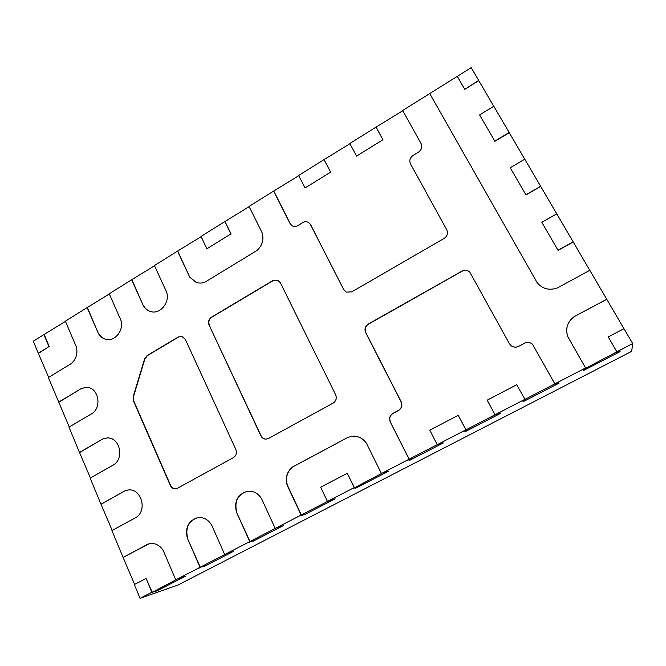 <?xml version="1.0" encoding="UTF-8"?>
<svg xmlns="http://www.w3.org/2000/svg" width="666" height="666" viewBox="0 0 666 666"><rect width="100%" height="100%" fill="white"/><g stroke="black" fill="none" stroke-linecap="round" stroke-linejoin="round"><path stroke-width="1" d="M69.231 426.973L48.377 377.522L71.229 363.611C76.24 359.157 77.93 353.554 76.299 346.803L65.36 321.187L87.129 307.584L98.352 333.4C100.241 336.746 102.947 338.769 106.46 339.46C115.618 341.525 124.442 329.32 120.696 319.688L109.224 293.781L131.652 279.77L143.381 305.769C145.138 308.808 147.627 310.756 150.841 311.621C160.498 314.56 170.529 301.765 166.408 291.633L154.42 265.551L177.539 251.115L189.752 277.189L196.17 282.434C199.259 283.45 202.364 283.258 205.486 281.843L256.685 250.666C262.321 245.754 264.127 239.793 262.113 232.784L249.059 206.435L273.651 191.075L290.118 223.676L292.024 225.766C293.864 226.806 295.762 226.781 297.727 225.674L302.797 222.586C304.837 221.445 306.81 221.445 308.699 222.577L310.681 224.717L343.714 289.618L346.212 292.108L351.706 291.875L444.122 238.436C447.336 236.147 448.218 233.275 446.761 229.812L410.489 163.894C409.099 160.564 409.956 157.742 413.078 155.428L418.514 152.114C421.653 149.783 422.519 146.961 421.103 143.631L402.655 110.489L471.212 67.666L478.688 80.436L464.76 89.344L478.779 80.661L493.772 106.285M457.276 76.374L464.66 89.119M509.165 132.509L493.806 106.269L479.603 114.918L494.788 141.117L509.165 132.509L524.741 159.199M540.634 186.289L524.775 159.182L510.214 167.74L525.89 194.797L540.634 186.289L556.726 213.853M573.143 241.833L556.759 213.828L541.816 222.294L558.008 250.241L573.143 241.833L589.776 270.321M608.233 336.913L616.849 351.79L632.7 343.589L623.975 328.688L608.233 336.913L616.849 351.839L582.667 369.855L585.747 368.256L567.89 336.83C565.101 328.788 567.174 322.069 574.1 316.675L606.751 299.25L589.81 270.304L557.584 287.854C549.242 290.759 542.399 288.977 537.046 282.517L429.861 93.789M585.572 367.957L554.853 383.849L532.459 344.222C530.078 342.224 527.422 341.883 524.533 343.223L518.598 346.387C516.033 347.61 513.594 347.427 511.288 345.837L509.44 343.739L469.788 272.103C467.49 270.021 464.901 269.68 462.021 271.087L368.231 324.109C365.159 326.273 364.294 329.087 365.659 332.559L401.049 401.831C402.464 405.436 401.59 408.308 398.418 410.439L392.907 413.378C389.752 415.492 388.877 418.356 390.276 421.969L409.099 459.215L381.418 473.526L366.466 443.348C363.211 438.594 358.824 436.197 353.296 436.155L348.326 437.171L292.815 466.799C286.929 471.495 285.056 477.655 287.179 485.273L301.124 515.051L275.233 528.438L261.563 498.684C258.05 493.081 253.255 490.626 247.178 491.317C237.604 494.397 234.016 501.29 236.405 511.988L249.767 541.608L224.7 554.57L211.646 525.083C208.117 519.305 203.305 516.866 197.211 517.782C188.328 520.995 185.023 527.722 187.279 537.97L200.041 567.315L175.766 579.87L163.345 550.757C159.807 545.046 155.078 542.723 149.151 543.789L123.068 557.392L111.938 530.586L136.388 517.274C147.794 509.715 140.809 487.67 127.889 490.043L125.158 490.734L100.966 504.17L90.151 478.121L114.077 464.568C124.609 457.367 119.289 437.021 107.226 437.937L103.163 438.777L79.487 452.439L68.973 427.122L92.399 413.353C102.164 406.451 98.177 387.629 86.996 387.404L81.785 388.278L58.608 402.147M518.598 346.387L524.467 343.165C527.38 341.816 530.036 342.166 532.459 344.222M518.531 346.328C515.959 347.56 513.519 347.377 511.213 345.779M308.699 222.577L310.481 224.592L343.714 289.618M429.737 93.573L537.046 282.517M177.447 488.245L175.757 488.802C173.326 488.977 171.528 487.87 170.338 485.489L133.45 400.924L133.217 396.528L144.589 358.941L147.186 355.519L178.247 336.996L181.793 336.372L185.29 339.269L235.856 449.517C237.063 452.963 236.239 455.677 233.383 457.65L177.447 488.245M209.116 325.116C207.959 321.845 208.766 319.189 211.53 317.149L272.819 280.602L277.73 280.228L280.369 282.775L335.639 394.73C336.971 398.243 336.114 401.049 333.075 403.13L268.448 438.478L266.025 439.135C263.703 439.094 261.979 437.978 260.847 435.797L209.116 325.116L261.072 435.789C262.179 437.937 263.869 439.044 266.142 439.135M324.009 159.615L298.634 175.474L305.07 187.979L330.602 172.161L324.009 159.615L349.916 143.723M376.015 127.131L349.808 143.506L356.543 156.094L382.908 139.76L376.015 127.131L402.78 110.714M381.418 473.526L352.739 488.719L355.428 487.337L354.204 487.595L347.261 473.31L320.662 487.212L327.447 501.44L335.123 498.842L304.029 514.91L335.123 498.842L327.639 501.39L301.124 515.051M354.204 487.595L327.447 501.44M175.766 579.87L151.523 592.748L153.879 591.533L151.873 592.224L146.095 578.446L134.357 584.582L140.068 598.334L177.989 585.014L631.668 351.348L632.7 343.589M151.873 592.224L140.068 598.334M48.635 377.372L38.295 353.23L48.959 346.628L43.906 334.582L65.451 321.395M38.295 353.23L33.3 341.208L43.906 334.582M224.85 221.562L201.015 236.447L206.901 248.793L230.869 233.941L224.85 221.562L249.159 206.651M524.675 399.45L495.021 414.785L487.196 400.174L516.658 384.773L525.141 399.592L522.161 401.132L525.532 399.717L522.161 401.132L525.141 399.592L516.658 384.773M465.884 429.853L437.246 444.663L429.786 430.178L458.25 415.301L465.884 429.853L466.616 429.845L463.744 431.335L467.241 429.845L463.744 431.335L466.616 429.845L465.992 429.853L458.25 415.301M273.651 191.075L298.743 175.691M177.539 251.115L201.115 236.663M131.652 279.77L154.52 265.759M87.129 307.584L109.316 293.989M606.751 299.25L623.942 328.704M90.418 477.972L79.487 452.439M112.204 530.444L100.966 504.17M134.632 584.44L123.068 557.392M152.156 592.124L146.095 578.446M616.849 351.79L620.013 350.549L616.891 352.497L620.029 351.64L583.2 370.671L620.029 351.64L616.891 352.497L620.013 350.549L616.849 351.839M151.523 592.748L155.586 590.933L151.523 592.748M155.586 590.933L157.559 590.251L155.22 591.466L157.184 590.775L185.456 576.173L157.184 590.775L155.22 591.466L157.559 590.251L155.586 590.933M183.591 576.798L181.21 578.03L183.591 576.798M179.321 578.671L181.71 577.43L179.321 578.671M180.086 577.98L181.71 577.43L180.086 577.98M224.7 554.57L200.041 567.315M201.865 566.716L199.434 567.981L201.865 566.716M203.421 566.208L205.228 565.617L202.805 566.874L204.604 566.283L233.766 551.207L204.604 566.283L202.805 566.874L205.228 565.617L203.421 566.208M232.084 551.739L229.62 553.013L232.084 551.739M227.914 553.554L230.386 552.272L227.914 553.554M228.913 552.738L230.386 552.272L228.913 552.738M275.233 528.438L249.767 541.608M251.407 541.108L248.884 542.407L251.407 541.108M252.797 540.692L254.412 540.201L251.915 541.491L253.521 541L283.633 525.449L253.521 541L251.915 541.491L254.412 540.201L252.797 540.692M282.143 525.874L279.595 527.189L282.143 525.874M278.08 527.622L280.636 526.298L278.08 527.622M279.337 526.673L280.636 526.298L279.337 526.673M302.564 514.66L299.966 516.008L302.564 514.66M303.779 514.335L305.195 513.961L302.614 515.293L305.195 513.961L303.779 514.335M352.739 488.719L356.46 487.104L352.739 488.719M356.46 487.104L357.659 486.846L354.995 488.22L356.193 487.962L388.32 471.362L356.193 487.962L354.995 488.22L357.659 486.846L356.46 487.104M387.254 471.553L384.548 472.952L387.254 471.553M383.458 473.151L386.188 471.744L383.458 473.151M385.256 471.911L386.188 471.744L385.256 471.911M437.246 444.663L409.099 459.215M410.081 459.082L407.301 460.514L410.081 459.082M410.914 458.957L411.879 458.824L409.132 460.248L410.098 460.106L443.315 442.94L410.098 460.106L409.132 460.248L411.879 458.824L410.914 458.957M442.49 443.007L439.685 444.455L442.49 443.007M438.836 444.53L441.658 443.073L438.836 444.53M440.934 443.123L441.658 443.073L440.934 443.123M467.241 429.845L465.109 431.318L465.842 431.31L500.199 413.553L465.842 431.31L465.109 431.318L467.241 429.845M499.625 413.478L496.728 414.976L499.625 413.478M496.137 414.91L499.05 413.403L496.137 414.91M498.551 413.336L495.621 414.851L498.551 413.336M495.021 414.785L465.992 429.853M525.532 399.717L523.501 401.515L559.074 383.141L523.501 401.515L525.532 399.717M558.774 382.917L555.76 384.473L558.774 382.917M555.444 384.257L558.466 382.692L555.444 384.257M558.208 382.5L555.178 384.066L558.208 382.5M554.853 383.849L524.741 399.475M582.667 369.855L585.897 368.514L582.667 369.855M585.897 368.514L583.2 370.671L585.897 368.514M38.628 353.271L48.959 346.628M494.788 141.117L479.603 114.918M525.89 194.797L510.214 167.74M558.008 250.241L541.816 222.294M574.1 316.675L606.759 299.342M585.597 368.007L567.89 336.83M301.332 514.993L287.396 485.239C285.273 477.622 287.146 471.47 293.023 466.774L348.326 437.171M354.379 487.562L347.261 473.31M250 541.533L236.405 511.988M200.299 567.232L187.279 537.97M123.368 557.317L147.694 544.247M101.274 504.129L125.158 490.734M79.803 452.43L103.163 438.777M58.933 402.164L81.785 388.278M98.352 333.4L87.437 307.659M143.381 305.769L131.943 279.862M189.752 277.189L177.805 251.215M230.869 233.941L206.901 248.793M330.602 172.161L305.07 187.979M382.908 139.76L356.543 156.094M49.284 346.678L44.239 334.64M106.618 339.485C103.163 338.753 100.508 336.746 98.66 333.45M150.982 311.655C147.827 310.764 145.388 308.833 143.665 305.844M82.093 388.303L87.146 387.412M103.471 438.769L107.376 437.937M147.985 544.18L149.301 543.756M125.449 490.692L128.038 490.026M187.546 537.903C185.29 527.738 188.553 521.02 197.344 517.748M236.646 511.938C234.257 501.315 237.804 494.43 247.294 491.3M196.304 282.476L190.01 277.281M231.11 234.057L225.091 221.686M273.859 191.225L290.326 223.809L292.124 225.832M330.786 172.328L324.2 159.79M383.058 139.943L376.173 127.331M343.889 289.71L346.295 292.149M409.232 459.199L390.276 421.969M469.838 272.153C467.549 270.121 464.976 269.797 462.121 271.195L368.398 324.175C365.318 326.34 364.46 329.154 365.817 332.625L401.198 401.848C402.614 405.452 401.731 408.316 398.559 410.447L393.057 413.386C389.901 415.501 389.027 418.365 390.434 421.969M181.926 336.405L178.247 336.996M175.891 488.777C173.526 488.886 171.761 487.778 170.621 485.456L133.741 400.94L133.508 396.553L144.872 358.982L147.469 355.569L178.513 337.054M211.53 317.149L211.78 317.216C209.016 319.255 208.217 321.911 209.365 325.175M211.78 317.216L273.035 280.694L277.83 280.278M494.871 141.309L509.24 132.709M525.949 194.955L540.692 186.447M558.058 250.366L573.176 241.966M457.384 76.607L464.76 89.344M567.932 336.896C565.143 328.854 567.207 322.144 574.134 316.75M348.509 437.162L353.38 436.155"/></g></svg>
